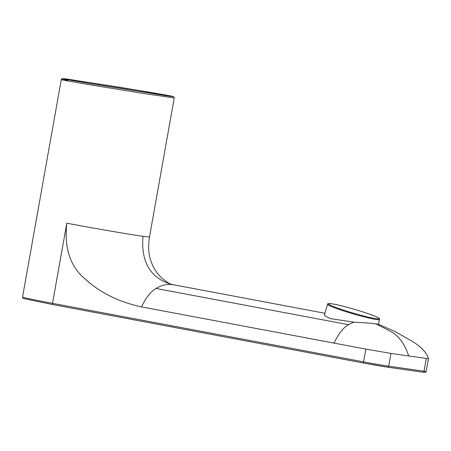 <?xml version="1.0" encoding="UTF-8"?>
<svg xmlns="http://www.w3.org/2000/svg" width="451" height="451" viewBox="0 0 451 451"><rect width="100%" height="100%" fill="white"/><g stroke="black" fill="none" stroke-linecap="round" stroke-linejoin="round"><path stroke-width="0.68" d="M69.031 79.37C59.509 77.972 56.285 77.893 92.151 83.92L166.893 95.798C176.409 97.202 179.639 97.281 143.773 91.249L69.031 79.37M426.172 371.427L428.45 358.646L426.291 358.432L424.013 371.207A18.874 0.35 10.1 0 0 426.172 371.427C424.583 372.994 426.477 372.385 422.824 372.182A1.178 1.043 98.1 0 0 424.013 371.207L388.694 366.195L390.966 353.421L365.851 349.097L363.574 361.871A18.874 0.35 10.1 0 0 388.694 366.195A1.178 1.043 98.1 0 1 387.46 367.165A17.696 0.327 -169.9 0 1 363.912 363.106A1.178 0.547 100.7 0 0 363.912 363.106L52.852 304.572A1.178 0.547 -79.3 0 1 52.53 303.337L363.574 361.871A1.178 0.547 100.7 0 0 363.901 363.106L52.863 304.572A1.178 0.547 -79.3 0 1 52.852 304.572L23.982 298.647L23.007 298.212L22.55 297.04L61.285 79.568L62.142 78.632L69.003 79.37L122.993 87.81L169.035 95.64L173.72 96.711L174.255 97.929L141.93 93.233L91.418 85.008C54.797 78.84 58.094 78.914 67.813 80.346M174.255 97.929L149.49 236.978L142.944 236.313C126.81 233.979 96.401 228.747 66.799 223.206L52.53 303.337A57.221 1.06 10.1 0 1 22.55 297.04M324.81 313.676L324.478 315.486L330.121 318.558L353.86 322.155L370.716 323.209L378.552 324.32L395.008 331.513L411.955 341.165C420.62 346.289 426.781 352.496 428.45 358.646M142.944 236.313C140.926 262.629 150.792 278.729 172.536 284.609C166.87 283.955 161.373 285.241 156.046 288.46L348.527 324.681C343.453 327.488 338.622 333.627 334.028 343.11L141.546 306.883C145.78 297.869 150.611 291.729 156.046 288.46M141.546 306.883C118.641 302.007 99.53 292.44 84.224 278.194C69.956 265.859 64.149 247.531 66.799 223.206M149.49 236.978C147.979 246.624 148.526 254.832 151.119 261.608C153.323 267.578 156.373 272.573 160.257 276.576C166.453 282.191 170.856 284.919 173.466 284.767L172.536 284.609M353.86 322.155L348.527 324.681M365.851 349.097L334.028 343.11M426.291 358.432L408.629 355.929C405.314 345.201 399.851 337.303 392.229 332.24L375.875 323.801M390.966 353.421L408.629 355.929M363.901 363.106L387.499 367.17L422.824 372.182A1.178 1.043 98.1 0 1 422.779 372.176L387.544 367.176M331.547 303.743A26.429 1.984 16.3 0 0 341.638 309.482A26.429 1.984 16.3 0 0 376.066 318.677A26.429 1.984 16.3 0 0 365.981 312.938A26.429 1.984 16.3 0 0 331.547 303.743M376.467 319.55A27.133 2.035 -163.7 0 1 346.881 311.979A27.133 2.035 -163.7 0 1 327.567 304.267C328.57 303.957 325.943 303.275 331.451 303.72C338.115 304.594 356.425 309.566 368.185 313.687C373.693 315.52 377.408 317.126 379.33 318.496L379.652 319.505A27.133 2.035 -163.7 0 1 376.467 319.55M173.443 284.761L324.934 313.27M324.331 315.328L327.567 304.267M378.271 324.235L379.652 319.505"/></g></svg>
